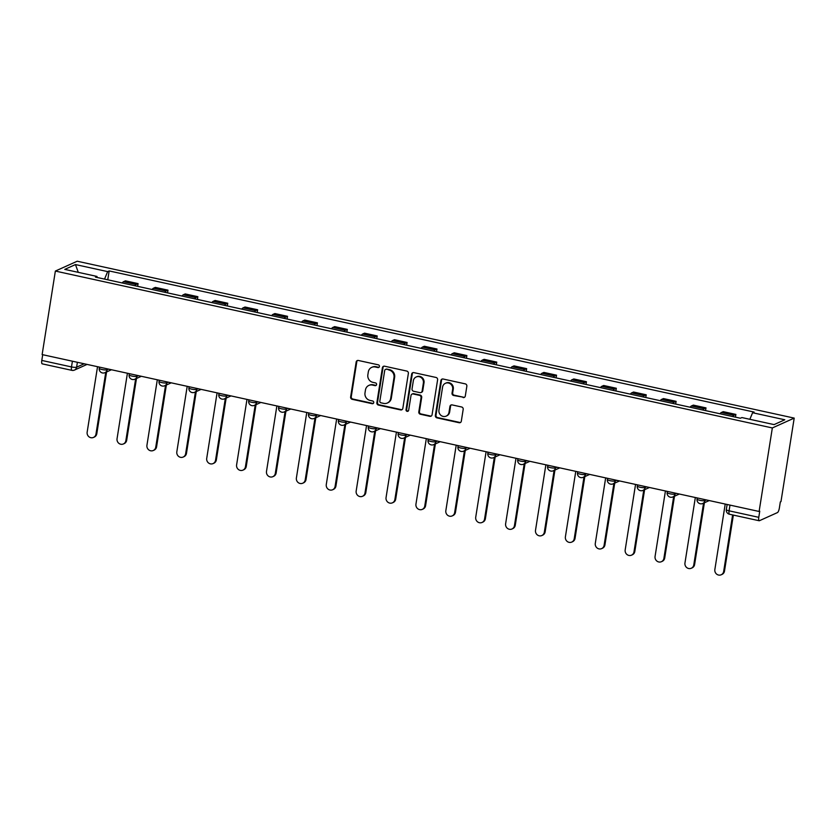 <?xml version="1.0" encoding="UTF-8"?>
<svg xmlns="http://www.w3.org/2000/svg" width="836" height="836" viewBox="0 0 836 836"><rect width="100%" height="100%" fill="white"/><g stroke="black" fill="none" stroke-linecap="round" stroke-linejoin="round"><path stroke-width="1.25" d="M379.44 366.492A1.4 1.317 -114.2 0 0 378.342 364.841L358.362 360.473A2.006 1.881 -114.2 0 0 356.167 361.998L350.629 396.975A2.006 1.881 -114.2 0 0 352.207 399.326L372.187 403.694A1.4 1.317 -114.2 0 0 373.723 402.628A1.4 1.317 -114.2 0 0 372.616 400.977L370.034 400.413A6.416 6.03 -114.2 0 1 364.998 392.878L365.457 389.963A6.416 6.03 -114.2 0 1 372.469 385.062L375.05 385.636A1.4 1.317 -114.2 0 0 376.587 384.56A1.4 1.317 -114.2 0 0 375.479 382.909L372.898 382.345A6.416 6.03 -114.2 0 1 367.861 374.81L368.321 371.895A6.416 6.03 -114.2 0 1 375.322 366.994L377.914 367.568A1.4 1.317 -114.2 0 0 379.44 366.492M463.113 397.56A2.006 1.881 -114.2 0 0 465.297 396.034L466.854 386.222A2.006 1.881 -114.2 0 0 465.276 383.87L443.09 379.011A2.006 1.881 -114.2 0 0 440.896 380.547L435.357 415.513A2.006 1.881 -114.2 0 0 436.935 417.864L459.121 422.723A2.006 1.881 -114.2 0 0 461.315 421.187L463.186 409.337A2.006 1.881 -114.2 0 0 461.618 406.986L452.119 404.906A2.006 1.881 -114.2 0 0 449.935 406.442L449.005 412.315A5.361 5.037 -114.2 0 1 440.917 415.314A5.361 5.037 -114.2 0 1 438.942 410.11L442.589 387.089A5.361 5.037 -114.2 0 1 450.677 384.1A5.361 5.037 -114.2 0 1 452.652 389.294L452.036 393.129A2.006 1.881 -114.2 0 0 453.614 395.491L463.75 397.278A2.006 1.881 -114.2 0 0 464.544 397.278M772.339 427.948L759.109 511.475L42.134 354.579L55.364 271.063L772.339 427.948L794.2 418.104L77.225 261.219L55.364 271.063M408.365 373.42A2.006 1.881 -114.2 0 0 406.787 371.069L384.602 366.21A2.006 1.881 -114.2 0 0 382.407 367.746L376.869 402.712A2.006 1.881 -114.2 0 0 378.447 405.063L400.632 409.922A2.006 1.881 -114.2 0 0 402.827 408.396L408.365 373.42M413.841 372.616L436.037 377.464A2.006 1.881 -114.2 0 1 437.604 379.826L432.066 414.792A2.006 1.881 -114.2 0 1 429.882 416.328L420.383 414.248A2.006 1.881 -114.2 0 1 418.805 411.887L421.051 397.706A2.006 1.881 -114.2 0 0 419.484 395.355L413.183 393.975A2.006 1.881 -114.2 0 0 410.998 395.512L408.658 410.267A1.4 1.317 -114.2 0 1 406.536 411.051A1.4 1.317 -114.2 0 1 406.024 409.692L411.657 374.141A2.006 1.881 -114.2 0 1 413.841 372.616M759.109 511.475L759.746 511.193L758.774 517.327A4.086 1.149 102.3 0 0 759.182 520.744A4.086 1.149 102.3 0 0 759.422 520.713L777.459 512.583A4.086 1.149 102.3 0 0 779.361 508.058L780.333 501.913L780.97 501.631L794.2 418.104M42.448 363.817A4.086 1.149 -77.7 0 1 42.197 363.848A4.086 1.149 -77.7 0 1 41.8 360.431L71.499 366.931A4.086 0.805 9 0 0 76.609 367.192L84.175 363.785M42.709 354.704L41.8 360.431M134.878 285.734A9.395 2.633 -77.7 0 1 136.143 284.491L123.488 281.722A9.395 2.633 102.3 0 0 122.234 282.965M123.488 281.722L125.431 280.844L138.086 283.613L137.647 286.34M136.143 284.491L138.086 283.613M167.545 292.882L167.973 290.155L155.329 287.385L153.385 288.263A9.395 2.633 102.3 0 0 152.121 289.507M164.765 292.266A9.395 2.633 -77.7 0 1 166.03 291.022L167.973 290.155M197.432 299.413L197.86 296.696L185.216 293.927L183.272 294.805A9.395 2.633 102.3 0 0 182.008 296.048M194.652 298.807A9.395 2.633 -77.7 0 1 195.917 297.564L197.86 296.696M227.319 305.955L227.747 303.238L215.103 300.469L213.159 301.336A9.395 2.633 102.3 0 0 211.905 302.58M224.55 305.349A9.395 2.633 -77.7 0 1 225.804 304.105L227.747 303.238M257.206 312.497L257.645 309.769L245 307.011L243.057 307.878A9.395 2.633 102.3 0 0 241.792 309.121M254.437 311.891A9.395 2.633 -77.7 0 1 255.701 310.647L257.645 309.769M287.103 319.038L287.532 316.311L274.887 313.552L272.944 314.42A9.395 2.633 102.3 0 0 271.679 315.663M284.324 318.432A9.395 2.633 -77.7 0 1 285.588 317.189L287.532 316.311M316.99 325.58L317.419 322.853L304.774 320.084L302.831 320.961A9.395 2.633 102.3 0 0 301.566 322.205M314.221 324.974A9.395 2.633 -77.7 0 1 315.475 323.731L317.419 322.853M346.877 332.122L347.316 329.394L334.672 326.625L332.728 327.503A9.395 2.633 102.3 0 0 331.464 328.747M344.108 331.516A9.395 2.633 -77.7 0 1 345.373 330.272L347.316 329.394M376.775 338.664L377.203 335.936L364.559 333.167L362.615 334.045A9.395 2.633 102.3 0 0 361.351 335.288M373.995 338.058A9.395 2.633 -77.7 0 1 375.26 336.814L377.203 335.936M406.662 345.205L407.09 342.478L394.446 339.709L392.502 340.586A9.395 2.633 102.3 0 0 391.238 341.83M403.882 344.599A9.395 2.633 -77.7 0 1 405.146 343.356L407.09 342.478M436.549 351.747L436.988 349.02L424.333 346.25L422.389 347.128A9.395 2.633 102.3 0 0 421.135 348.372M433.779 351.141A9.395 2.633 -77.7 0 1 435.044 349.897L436.988 349.02M466.446 358.289L466.875 355.561L454.23 352.792L452.286 353.67A9.395 2.633 102.3 0 0 451.022 354.913M463.666 357.672A9.395 2.633 -77.7 0 1 464.931 356.429L466.875 355.561M496.333 364.82L496.762 362.103L484.117 359.334L482.173 360.211A9.395 2.633 102.3 0 0 480.909 361.455M493.553 364.214A9.395 2.633 -77.7 0 1 494.818 362.97L496.762 362.103M526.22 371.362L526.649 368.645L514.004 365.875L512.06 366.743A9.395 2.633 102.3 0 0 510.806 367.986M523.451 370.756A9.395 2.633 -77.7 0 1 524.705 369.512L526.649 368.645M556.107 377.903L556.546 375.176L543.902 372.417L541.958 373.284A9.395 2.633 102.3 0 0 540.693 374.528M553.338 377.297A9.395 2.633 -77.7 0 1 554.602 376.054L556.546 375.176M586.005 384.445L586.433 381.718L573.789 378.959L571.845 379.826A9.395 2.633 102.3 0 0 570.58 381.07M583.225 383.839A9.395 2.633 -77.7 0 1 584.489 382.595L586.433 381.718M615.892 390.987L616.32 388.259L603.676 385.49L601.732 386.368A9.395 2.633 102.3 0 0 600.467 387.611M613.122 390.381A9.395 2.633 -77.7 0 1 614.376 389.137L616.32 388.259M645.779 397.528L646.218 394.801L633.573 392.032L631.629 392.91A9.395 2.633 102.3 0 0 630.365 394.153M643.009 396.922A9.395 2.633 -77.7 0 1 644.274 395.679L646.218 394.801M675.676 404.07L676.105 401.343L663.46 398.573L661.516 399.451A9.395 2.633 102.3 0 0 660.252 400.695M672.896 403.464A9.395 2.633 -77.7 0 1 674.161 402.22L676.105 401.343M705.563 410.612L705.992 407.884L693.347 405.115L691.403 405.993A9.395 2.633 102.3 0 0 690.139 407.236M702.783 410.006A9.395 2.633 -77.7 0 1 704.048 408.762L705.992 407.884M735.45 417.154L735.889 414.426L723.234 411.657L721.29 412.535A9.395 2.633 102.3 0 0 720.036 413.778M732.681 416.547A9.395 2.633 -77.7 0 1 733.945 415.304L735.889 414.426M97.164 277.479L96.966 276.434L64.769 269.391L75.48 264.563L107.666 271.606L104.531 279.088M749.85 419.296L752.599 412.733L754.103 412.064L109.161 270.937L107.666 271.606M752.599 412.733L784.795 419.776L774.084 424.604L741.898 417.561L740.403 418.23L95.461 277.103L96.966 276.434M107.76 279.799L109.161 270.937M75.48 264.563L78.27 272.337M379.001 367.297A1.4 1.317 -114.2 0 1 378.551 367.276L375.96 366.711A6.416 6.03 -114.2 0 0 372.344 367.077L371.706 367.359M368.843 385.427L369.481 385.145A6.416 6.03 -114.2 0 1 373.107 384.779L375.688 385.344A1.4 1.317 -114.2 0 0 376.137 385.365M357.568 360.473A2.006 1.881 -114.2 0 0 356.805 361.716L351.266 396.682A2.006 1.881 -114.2 0 0 352.844 399.044L372.825 403.412A1.4 1.317 -114.2 0 0 373.284 403.433M383.797 366.21A2.006 1.881 -114.2 0 0 383.045 367.453L377.506 402.43A2.006 1.881 -114.2 0 0 379.084 404.781L401.27 409.64A2.006 1.881 -114.2 0 0 402.074 409.63M386.232 369.387A1.4 1.317 -114.2 0 0 384.706 370.452L379.837 401.155A1.4 1.317 -114.2 0 0 380.944 402.795L383.672 403.401A6.416 6.03 -114.2 0 0 390.673 398.5L393.996 377.517A6.416 6.03 -114.2 0 0 388.959 369.982L386.869 369.094A1.4 1.317 -114.2 0 0 386.075 369.178L385.438 369.46M387.287 403.036L387.925 402.743A6.416 6.03 -114.2 0 0 391.311 398.208L390.673 398.5M386.869 369.094L389.597 369.69A6.416 6.03 -114.2 0 1 394.634 377.224L391.311 398.208M412.054 394.09L412.691 393.798A2.006 1.881 -114.2 0 1 413.82 393.693L420.121 395.062A2.006 1.881 -114.2 0 1 421.689 397.424L419.442 411.605A2.006 1.881 -114.2 0 0 421.02 413.956L430.519 416.035A2.006 1.881 -114.2 0 0 431.313 416.035M413.047 372.616A2.006 1.881 -114.2 0 0 412.294 373.859L406.662 409.41A1.4 1.317 -114.2 0 0 408.219 411.072M423.382 382.992A5.361 5.037 -114.2 0 0 416.15 376.994A5.361 5.037 -114.2 0 0 413.329 380.788L412.043 388.897A2.006 1.881 -114.2 0 0 413.611 391.258L419.912 392.638A2.006 1.881 -114.2 0 0 422.107 391.102L423.382 382.992L424.019 382.7A5.361 5.037 -114.2 0 0 416.788 376.712L416.15 376.994M421.041 392.523L421.678 392.23A2.006 1.881 -114.2 0 0 422.744 390.82L422.107 391.102M424.019 382.7L422.744 390.82M445.41 383.306L446.048 383.013A5.361 5.037 -114.2 0 1 453.29 389.012L452.673 392.847A2.006 1.881 -114.2 0 0 454.251 395.198L463.75 397.278M446.173 416.109L446.811 415.816A5.361 5.037 -114.2 0 0 449.643 412.033L449.005 412.315M451.325 404.906A2.006 1.881 -114.2 0 0 450.573 406.15L449.643 412.033M442.286 379.011A2.006 1.881 -114.2 0 0 441.533 380.255L435.995 415.22A2.006 1.881 -114.2 0 0 437.573 417.582L459.758 422.431A2.006 1.881 -114.2 0 0 460.563 422.431M97.53 366.701L87.153 432.181A4.702 4.42 -114.2 0 0 93.496 437.427A4.702 4.42 -114.2 0 0 95.973 434.114L105.764 372.313M106.59 371.936L96.798 433.738A4.702 4.42 65.8 0 1 94.322 437.061L93.496 437.427M127.417 373.243L117.05 438.722A4.702 4.42 -114.2 0 0 123.383 443.968A4.702 4.42 -114.2 0 0 125.86 440.645L135.651 378.854M136.477 378.478L126.685 440.279A4.702 4.42 65.8 0 1 124.209 443.602L123.383 443.968M157.304 379.784L146.937 445.264A4.702 4.42 -114.2 0 0 153.27 450.51A4.702 4.42 -114.2 0 0 155.747 447.187L165.538 385.386M166.364 385.02L156.583 446.821A4.702 4.42 65.8 0 1 154.106 450.134L153.27 450.51M187.201 386.326L176.824 451.806A4.702 4.42 -114.2 0 0 183.168 457.052A4.702 4.42 -114.2 0 0 185.644 453.729L195.425 391.927M196.261 391.561L186.47 453.363A4.702 4.42 65.8 0 1 183.993 456.675L183.168 457.052M217.088 392.868L206.722 458.347A4.702 4.42 -114.2 0 0 213.055 463.593A4.702 4.42 -114.2 0 0 215.531 460.27L225.323 398.469M226.148 398.103L216.357 459.894A4.702 4.42 65.8 0 1 213.88 463.217L213.055 463.593M246.975 399.409L236.609 464.889A4.702 4.42 -114.2 0 0 242.942 470.135A4.702 4.42 -114.2 0 0 245.418 466.812L255.21 405.011M256.035 404.634L246.254 466.436A4.702 4.42 65.8 0 1 243.778 469.759L242.942 470.135M276.873 405.951L266.496 471.42A4.702 4.42 -114.2 0 0 272.839 476.677A4.702 4.42 -114.2 0 0 275.316 473.354L285.097 411.552M285.933 411.176L276.141 472.977A4.702 4.42 65.8 0 1 273.665 476.301L272.839 476.677M306.76 412.493L296.393 477.962A4.702 4.42 -114.2 0 0 302.726 483.218A4.702 4.42 -114.2 0 0 305.203 479.895L314.994 418.094M315.82 417.718L306.028 479.519A4.702 4.42 65.8 0 1 303.552 482.842L302.726 483.218M336.647 419.035L326.28 484.504A4.702 4.42 -114.2 0 0 332.613 489.76A4.702 4.42 -114.2 0 0 335.09 486.437L344.881 424.636M345.707 424.26L335.926 486.061A4.702 4.42 65.8 0 1 333.449 489.384L332.613 489.76M366.544 425.566L356.167 491.045A4.702 4.42 -114.2 0 0 362.51 496.291A4.702 4.42 -114.2 0 0 364.987 492.979L374.768 431.177M375.594 430.801L365.813 492.603A4.702 4.42 65.8 0 1 363.336 495.926L362.51 496.291M396.431 432.107L386.054 497.587A4.702 4.42 -114.2 0 0 392.397 502.833A4.702 4.42 -114.2 0 0 394.874 499.52L404.666 437.719M405.491 437.343L395.7 499.144A4.702 4.42 65.8 0 1 393.223 502.467L392.397 502.833M426.318 438.649L415.952 504.129A4.702 4.42 -114.2 0 0 422.284 509.375A4.702 4.42 -114.2 0 0 424.761 506.052L434.553 444.261M435.378 443.885L425.587 505.686A4.702 4.42 65.8 0 1 423.11 509.009L422.284 509.375M456.205 445.191L445.839 510.671A4.702 4.42 -114.2 0 0 452.171 515.916A4.702 4.42 -114.2 0 0 454.648 512.593L464.44 450.792M465.265 450.426L455.484 512.228A4.702 4.42 65.8 0 1 453.007 515.54L452.171 515.916M486.103 451.733L475.726 517.212A4.702 4.42 -114.2 0 0 482.069 522.458A4.702 4.42 -114.2 0 0 484.546 519.135L494.327 457.334M495.163 456.968L485.371 518.769A4.702 4.42 65.8 0 1 482.894 522.082L482.069 522.458M515.99 458.274L505.623 523.754A4.702 4.42 -114.2 0 0 511.956 529A4.702 4.42 -114.2 0 0 514.433 525.677L524.224 463.875M525.05 463.51L515.258 525.301A4.702 4.42 65.8 0 1 512.781 528.624L511.956 529M545.877 464.816L535.51 530.296A4.702 4.42 -114.2 0 0 541.843 535.542A4.702 4.42 -114.2 0 0 544.32 532.218L554.111 470.417M554.937 470.041L545.156 531.842A4.702 4.42 65.8 0 1 542.679 535.165L541.843 535.542M575.774 471.358L565.397 536.827A4.702 4.42 -114.2 0 0 571.74 542.083A4.702 4.42 -114.2 0 0 574.217 538.76L583.998 476.959M584.834 476.583L575.043 538.384A4.702 4.42 65.8 0 1 572.566 541.707L571.74 542.083M605.661 477.899L595.295 543.369A4.702 4.42 -114.2 0 0 601.627 548.625A4.702 4.42 -114.2 0 0 604.104 545.302L613.896 483.501M614.721 483.124L604.93 544.926A4.702 4.42 65.8 0 1 602.453 548.249L601.627 548.625M635.548 484.441L625.182 549.91A4.702 4.42 -114.2 0 0 631.514 555.167A4.702 4.42 -114.2 0 0 633.991 551.844L643.783 490.042M644.608 489.666L634.817 551.467A4.702 4.42 65.8 0 1 632.34 554.79L631.514 555.167M665.435 490.972L655.069 556.452A4.702 4.42 -114.2 0 0 661.412 561.698A4.702 4.42 -114.2 0 0 663.888 558.385L673.67 496.584M674.495 496.208L664.714 558.009A4.702 4.42 65.8 0 1 662.237 561.332L661.412 561.698M695.333 497.514L684.956 562.994A4.702 4.42 -114.2 0 0 691.299 568.24A4.702 4.42 -114.2 0 0 693.775 564.927L703.557 503.126M704.393 502.75L694.601 564.551A4.702 4.42 65.8 0 1 692.124 567.874L691.299 568.24M725.22 504.056L714.853 569.535A4.702 4.42 -114.2 0 0 721.186 574.781A4.702 4.42 -114.2 0 0 723.662 571.458L732.618 514.934M733.36 515.091L724.488 571.092A4.702 4.42 65.8 0 1 722.011 574.416L721.186 574.781M77.382 362.301L76.609 367.192A4.086 3.835 -114.2 0 1 72.147 370.317A4.086 1.149 -77.7 0 1 71.896 370.348A4.086 1.149 -77.7 0 1 71.499 366.931L72.408 361.204M704.048 408.762L691.403 405.993M674.161 402.22L661.516 399.451M644.274 395.679L631.629 392.91M614.376 389.137L601.732 386.368M584.489 382.595L571.845 379.826M554.602 376.054L541.958 373.284M524.705 369.512L512.06 366.743M494.818 362.97L482.173 360.211M464.931 356.429L452.286 353.67M435.044 349.897L422.389 347.128M405.146 343.356L392.502 340.586M375.26 336.814L362.615 334.045M345.373 330.272L332.728 327.503M315.475 323.731L302.831 320.961M285.588 317.189L272.944 314.42M255.701 310.647L243.057 307.878M225.804 304.105L213.159 301.336M195.917 297.564L183.272 294.805M166.03 291.022L153.385 288.263M733.945 415.304L721.29 412.535M705.072 499.646L704.926 500.586L706.378 499.938M675.185 493.104L675.039 494.055L676.491 493.397M645.298 486.573L645.141 487.513L646.594 486.855M615.4 480.031L615.254 480.972L616.707 480.313M585.513 473.489L585.367 474.43L586.82 473.772M555.626 466.948L555.47 467.888L556.933 467.23M525.729 460.406L525.583 461.347L527.035 460.688M495.842 453.864L495.696 454.805L497.148 454.147M465.955 447.323L465.798 448.263L467.261 447.615M436.058 440.781L435.911 441.721L437.364 441.074M406.171 434.239L406.024 435.18L407.477 434.532M376.284 427.708L376.137 428.649L377.59 427.99M346.397 421.166L346.24 422.107L347.692 421.448M316.499 414.625L316.353 415.565L317.805 414.907M286.612 408.083L286.466 409.023L287.918 408.365M256.725 401.541L256.568 402.482L258.031 401.823M226.828 395L226.681 395.94L228.134 395.282M196.941 388.458L196.794 389.398L198.247 388.74M167.054 381.916L166.907 382.857L168.36 382.209M137.156 375.374L137.01 376.315L138.462 375.667M107.269 368.833L107.123 369.773L108.576 369.125M99.442 367.119L99.254 368.3A4.086 0.805 9 0 0 102.588 369.627A4.086 0.805 9 0 0 107.123 369.773A4.086 3.835 65.8 0 1 104.97 372.668L111.439 369.752M129.329 373.661L129.141 374.841A4.086 0.805 9 0 0 132.475 376.169A4.086 0.805 9 0 0 137.01 376.315A4.086 3.835 65.8 0 1 134.857 379.21L141.336 376.294M159.216 380.202L159.039 381.383A4.086 0.805 9 0 0 162.362 382.71A4.086 0.805 9 0 0 166.907 382.857A4.086 3.835 65.8 0 1 164.744 385.751L171.223 382.836M189.114 386.744L188.926 387.925A4.086 0.805 9 0 0 192.249 389.252A4.086 0.805 9 0 0 196.794 389.398A4.086 3.835 65.8 0 1 194.642 392.283L201.11 389.367M219.001 393.286L218.813 394.467A4.086 0.805 9 0 0 222.146 395.794A4.086 0.805 9 0 0 226.681 395.94A4.086 3.835 65.8 0 1 224.529 398.824L231.008 395.909M248.888 399.827L248.7 400.998A4.086 0.805 9 0 0 252.033 402.335A4.086 0.805 9 0 0 256.568 402.482A4.086 3.835 65.8 0 1 254.416 405.366L260.895 402.45M278.785 406.369L278.597 407.54A4.086 0.805 9 0 0 281.92 408.877A4.086 0.805 9 0 0 286.466 409.023A4.086 3.835 65.8 0 1 284.313 411.908L290.782 408.992M308.672 412.911L308.484 414.081A4.086 0.805 9 0 0 311.818 415.408A4.086 0.805 9 0 0 316.353 415.565A4.086 3.835 65.8 0 1 314.2 418.449L320.669 415.534M338.559 419.453L338.371 420.623A4.086 0.805 9 0 0 341.705 421.95A4.086 0.805 9 0 0 346.24 422.107A4.086 3.835 65.8 0 1 344.087 424.991L350.566 422.075M368.446 425.994L368.268 427.165A4.086 0.805 9 0 0 371.592 428.492A4.086 0.805 9 0 0 376.137 428.649A4.086 3.835 65.8 0 1 373.974 431.533L380.453 428.617M398.344 432.525L398.155 433.706A4.086 0.805 9 0 0 401.489 435.034A4.086 0.805 9 0 0 406.024 435.18A4.086 3.835 65.8 0 1 403.872 438.074L410.34 435.159M428.231 439.067L428.042 440.248A4.086 0.805 9 0 0 431.376 441.575A4.086 0.805 9 0 0 435.911 441.721A4.086 3.835 65.8 0 1 433.759 444.616L440.238 441.701M458.118 445.609L457.94 446.79A4.086 0.805 9 0 0 461.263 448.117A4.086 0.805 9 0 0 465.798 448.263A4.086 3.835 65.8 0 1 463.646 451.158L470.125 448.242M488.015 452.151L487.827 453.331A4.086 0.805 9 0 0 491.15 454.659A4.086 0.805 9 0 0 495.696 454.805A4.086 3.835 65.8 0 1 493.543 457.689L500.012 454.774M517.902 458.692L517.714 459.873A4.086 0.805 9 0 0 521.047 461.2A4.086 0.805 9 0 0 525.583 461.347A4.086 3.835 65.8 0 1 523.43 464.231L529.899 461.315M547.789 465.234L547.601 466.404A4.086 0.805 9 0 0 550.934 467.742A4.086 0.805 9 0 0 555.47 467.888A4.086 3.835 65.8 0 1 553.317 470.772L559.796 467.857M577.686 471.776L577.498 472.946A4.086 0.805 9 0 0 580.821 474.284A4.086 0.805 9 0 0 585.367 474.43A4.086 3.835 65.8 0 1 583.214 477.314L589.683 474.399M607.573 478.317L607.385 479.488A4.086 0.805 9 0 0 610.719 480.815A4.086 0.805 9 0 0 615.254 480.972A4.086 3.835 65.8 0 1 613.101 483.856L619.57 480.94M637.46 484.859L637.272 486.029A4.086 0.805 9 0 0 640.606 487.357A4.086 0.805 9 0 0 645.141 487.513A4.086 3.835 65.8 0 1 642.988 490.398L649.467 487.482M667.347 491.401L667.17 492.571A4.086 0.805 9 0 0 670.493 493.898A4.086 0.805 9 0 0 675.039 494.055A4.086 3.835 65.8 0 1 672.875 496.939L679.355 494.024M697.245 497.932L697.057 499.113A4.086 0.805 9 0 0 700.38 500.44A4.086 0.805 9 0 0 704.926 500.586A4.086 3.835 65.8 0 1 702.773 503.481L709.241 500.565M729.985 505.101L729.086 510.827L758.774 517.327M727.132 504.474L726.317 509.615A4.086 0.805 9 0 0 729.086 510.827A4.086 1.149 -77.7 0 0 729.483 514.245A4.086 1.149 -77.7 0 0 729.723 514.213M375.96 366.711L375.322 366.994M375.688 385.344L375.05 385.636M373.107 384.779L372.469 385.062M372.825 403.412L372.187 403.694M352.844 399.044L352.207 399.326M351.266 396.682L350.629 396.975M356.805 361.716L356.167 361.998M378.551 367.276L377.914 367.568M401.27 409.64L400.632 409.922M379.084 404.781L378.447 405.063M377.506 402.43L376.869 402.712M383.045 367.453L382.407 367.746M394.634 377.224L393.996 377.517M389.597 369.69L388.959 369.982M430.519 416.035L429.882 416.328M421.02 413.956L420.383 414.248M419.442 411.605L418.805 411.887M421.689 397.424L421.051 397.706M420.121 395.062L419.484 395.355M413.82 393.693L413.183 393.975M406.662 409.41L406.024 409.692M412.294 373.859L411.657 374.141M454.251 395.198L453.614 395.491M452.673 392.847L452.036 393.129M453.29 389.012L452.652 389.294M450.573 406.15L449.935 406.442M459.758 422.431L459.121 422.723M437.573 417.582L436.935 417.864M435.995 415.22L435.357 415.513M441.533 380.255L440.896 380.547M96.798 433.738L95.973 434.114M126.685 440.279L125.86 440.645M156.583 446.821L155.747 447.187M186.47 453.363L185.644 453.729M216.357 459.894L215.531 460.27M246.254 466.436L245.418 466.812M276.141 472.977L275.316 473.354M306.028 479.519L305.203 479.895M335.926 486.061L335.09 486.437M365.813 492.603L364.987 492.979M395.7 499.144L394.874 499.52M425.587 505.686L424.761 506.052M455.484 512.228L454.648 512.593M485.371 518.769L484.546 519.135M515.258 525.301L514.433 525.677M545.156 531.842L544.32 532.218M575.043 538.384L574.217 538.76M604.93 544.926L604.104 545.302M634.817 551.467L633.991 551.844M664.714 558.009L663.888 558.385M694.601 564.551L693.775 564.927M724.488 571.092L723.662 571.458M99.254 368.3A4.086 4.086 0 0 0 104.97 372.668M129.141 374.841A4.086 4.086 0 0 0 134.857 379.21M159.039 381.383A4.086 4.086 0 0 0 164.744 385.751M188.926 387.925A4.086 4.086 0 0 0 194.642 392.283M218.813 394.467A4.086 4.086 0 0 0 224.529 398.824M248.7 400.998A4.086 4.086 0 0 0 254.416 405.366M278.597 407.54A4.086 4.086 0 0 0 284.313 411.908M308.484 414.081A4.086 4.086 0 0 0 314.2 418.449M338.371 420.623A4.086 4.086 0 0 0 344.087 424.991M368.268 427.165A4.086 4.086 0 0 0 373.974 431.533M398.155 433.706A4.086 4.086 0 0 0 403.872 438.074M428.042 440.248A4.086 4.086 0 0 0 433.759 444.616M457.94 446.79A4.086 4.086 0 0 0 463.646 451.158M487.827 453.331A4.086 4.086 0 0 0 493.543 457.689M517.714 459.873A4.086 4.086 0 0 0 523.43 464.231M547.601 466.404A4.086 4.086 0 0 0 553.317 470.772M577.498 472.946A4.086 4.086 0 0 0 583.214 477.314M607.385 479.488A4.086 4.086 0 0 0 613.101 483.856M637.272 486.029A4.086 4.086 0 0 0 642.988 490.398M667.17 492.571A4.086 4.086 0 0 0 672.875 496.939M697.057 499.113A4.086 4.086 0 0 0 702.773 503.481M759.182 520.744L729.483 514.245A4.086 4.086 0 0 1 726.317 509.615M87.048 364.412L74.456 370.087A4.086 4.086 0 0 1 71.896 370.348L42.197 363.848"/></g></svg>
